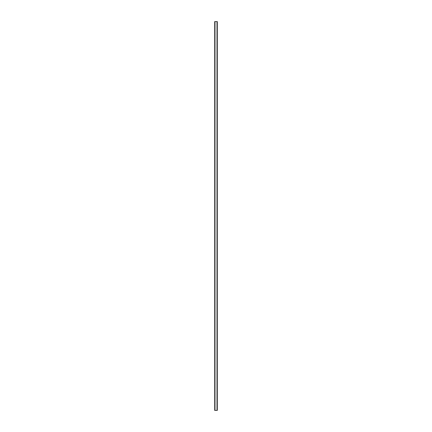 <?xml version="1.0" encoding="UTF-8"?>
<svg xmlns="http://www.w3.org/2000/svg" width="432" height="432" viewBox="0 0 432 432"><rect width="100%" height="100%" fill="white"/><g stroke="black" fill="none" stroke-linecap="round" stroke-linejoin="round"><path stroke-width="0.65" d="M214.704 21.6L214.996 21.6L214.996 410.4L214.704 410.4L214.704 21.6M217.004 21.6L217.296 21.6L217.296 410.4L217.004 410.4L217.004 21.6L214.996 21.6M217.004 410.4L214.996 410.4"/></g></svg>
